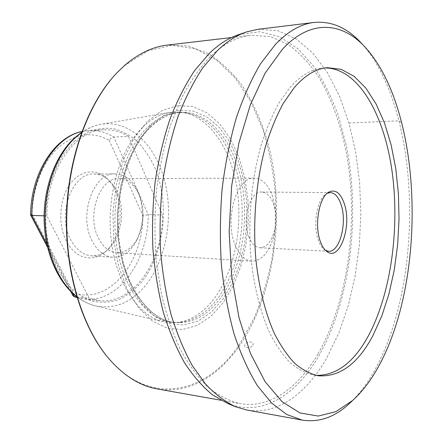 <?xml version="1.0" encoding="UTF-8"?>
<svg xmlns="http://www.w3.org/2000/svg" width="443" height="443" viewBox="0 0 443 443"><rect width="100%" height="100%" fill="white"/><g stroke="black" fill="none" stroke-linecap="round" stroke-linejoin="round"><path stroke-width="0.33" stroke-dasharray="2.21 1.66" d="M316.092 375.376L313.843 375.121C305.759 373.322 297.846 369.174 290.11 362.679C282.584 354.826 275.673 344.698 269.366 332.3C260.501 312.226 254.127 287.086 251.07 259.061C247.803 221.179 251.325 180.661 260.683 146.755C265.8 130.436 271.786 116.005 278.653 103.468L289.722 87.819C300.509 75.57 311.567 68.986 322.903 68.072L325.162 67.951M325.527 250.406L324.564 249.797C321.923 247.864 319.78 244.486 318.135 239.657C312.614 224.33 317.249 198.669 326.214 193.812L327.216 193.264M248.816 236.667C251.635 243.639 255.373 247.332 260.041 247.748C267.472 247.144 272.517 240.383 275.169 227.458L275.59 213.199L273.508 203.846C270.695 196.321 266.752 192.395 261.68 192.057C250.123 190.833 241.607 219.429 248.816 236.667M251.868 261.22C244.973 260.573 239.397 255.146 235.144 244.946C224.064 219.263 236.972 176.347 254.321 178.125C262.145 178.601 268.176 184.548 272.423 195.978L275.502 209.816C276.26 216.849 276.055 223.859 274.881 230.836C270.922 250.223 263.253 260.351 251.868 261.22L116.814 252.759C125.452 252.853 132.451 247.914 137.817 237.941C144.374 223.687 144.8 209.257 139.096 194.643L139.069 194.577C134.295 184.343 127.606 179.022 119.001 178.612C99.941 177.089 86.186 215.137 98.407 238.057C103.108 247.188 109.244 252.089 116.814 252.759M112.743 257.25C104.255 256.475 97.36 250.998 92.061 240.815C78.178 215.065 93.717 172.222 115.202 173.883C125.004 174.326 132.601 180.34 138 191.93L138.033 192.002C144.429 208.376 143.953 224.546 136.599 240.516C130.53 251.807 122.573 257.383 112.743 257.25L91.574 255.832C96.768 256.115 101.646 254.52 106.215 251.037C121.005 240.167 126.194 210.835 117.035 191.758C114.765 186.824 111.857 182.804 108.319 179.703L106.143 177.743C109.881 181.021 112.948 185.263 115.346 190.457C124.998 210.552 119.544 241.369 103.928 252.864C91.751 262.671 74.751 258.025 66.3 240.964C57.983 224.867 59.212 200.314 69.042 185.534C78.804 170.649 94.929 167.869 106.143 177.743M115.202 173.883L93.982 174.049C72.292 172.432 56.671 214.418 70.692 239.68C76.041 249.669 83.002 255.057 91.574 255.832M93.982 174.049C99.188 174.077 103.967 175.96 108.319 179.703M109.166 140.309L142.956 215.752L148.255 214.628L162.581 215.027L128.453 136.422L113.801 137.02C111.935 137.269 110.39 138.366 109.166 140.309C92.399 131.089 75.631 133.349 58.853 147.082C43.342 161.075 32.699 186.868 32.057 213.93L30.628 214.966M72.979 295.747L73.283 292.707L32.057 213.93M128.453 136.422C120.884 131.66 112.815 129.439 104.249 129.76C75.393 129.766 46.82 169.298 46.897 215.902L89.22 298.261L99.204 300.653C133.576 304.729 162.708 260.982 162.581 215.027M142.657 127.257C119.854 149.252 106.027 196.537 111.215 240.178C116.326 283.869 138.964 316.485 163.661 321.873L176.369 322.714C191.049 320.87 203.83 312.586 214.722 297.857C234.646 270.562 243.08 226.617 236.933 187.699C230.737 148.898 209.617 116.825 182.577 112.284L169.841 112.378C160.344 113.978 151.284 118.94 142.657 127.257M180.329 322.305L172.05 322.211C146.843 319.575 122.611 288.293 116.415 243.938C110.119 199.655 123.78 150.382 147.032 127.855C156.955 118.281 167.36 113.175 178.236 112.533L186.509 112.926C213.249 117.417 234.153 149.319 240.278 187.943C246.352 226.678 237.996 270.429 218.277 297.591C207.496 312.243 194.848 320.483 180.329 322.305L176.369 322.714M147.358 121.421L134.229 137.972L123.625 159.469L116.332 184.709L112.932 212.119L113.69 239.884L118.536 266.149L127.052 289.224L138.57 307.785L152.248 320.915L167.172 328.191L182.455 329.586L197.307 325.417L211.045 316.252L223.139 302.796L233.168 285.846L240.831 266.226L245.926 244.769L248.313 222.308L247.93 199.666L244.785 177.665L238.932 157.138L230.515 138.93L219.761 123.885L207.008 112.827L192.716 106.525L177.499 105.622L162.088 110.545L147.358 121.421M106.392 355.663L107.959 357.567C151.201 408.961 208.503 392.31 240.084 343.347L254.398 317.576C262.295 298.565 268.275 278.381 272.34 257.012C275.291 235.294 276.249 213.454 275.214 191.492C273.038 169.747 268.879 148.926 262.732 129.035L250.849 101.585L235.416 78.195L216.754 60.143L195.38 48.747L172.061 45.269L147.868 50.779L124.167 65.918L114.665 75.271M157.315 388.937C189.288 394.569 219.806 375.282 240.892 343.774C273.409 294.529 284.406 219.789 271.05 155.781C264.803 128.592 254.614 103.878 240.782 83.677C230.925 71.118 219.9 60.99 207.695 53.298L188.197 45.994L167.46 45.059M252.671 345.302C255.356 341.503 247.482 340.523 245.239 344.338C242.459 348.026 250.373 349.078 252.671 345.302M318.096 353.78C348.309 300.908 358.631 222.015 346.653 154.192C341.032 125.363 331.757 99.071 319.054 77.453C309.989 63.975 299.795 53.049 288.476 44.665L270.313 36.575L250.888 35.252C237.166 36.775 223.693 43.835 210.464 56.427C200.114 67.43 190.584 81.108 181.868 97.454L170.544 125.103C164.22 145.514 159.552 167.249 156.54 190.302C154.579 213.72 154.463 237.005 156.207 260.163L161.269 293.31C166.241 314.187 172.632 332.986 180.434 349.71C188.884 364.977 198.154 377.53 208.243 387.365C218.615 395.571 229.208 400.993 240.017 403.639C270.064 408.906 298.493 387.581 318.096 353.78M238.821 34.582L259.847 31.741L279.854 36.841L298.128 48.88L314.17 66.771C323.672 81.169 331.724 97.493 338.336 115.739L346.138 144.8C360.657 215.436 350.734 299.767 318.838 355.834C296.533 394.63 262.433 417.295 227.935 403.601M257.931 29.31L277.811 30.633L296.378 38.995L313.09 53.409L327.571 72.873L339.582 96.402L348.973 123.065L355.663 152.027L359.627 182.499L360.851 213.775L359.345 245.167L355.136 276L348.264 305.57L338.779 333.142L326.79 357.922C306.789 393.129 277.623 415.54 246.701 409.991M352.639 400.466C362.025 390.876 370.37 378.937 377.674 364.65C424.527 274.128 419.97 110.971 363.127 45.064M44.101 215.813L46.897 215.902M76.861 296.948L89.22 298.261M348.962 123.038L399.088 120.817L401.928 123.065M142.956 215.752C142.906 262.86 108.601 305.631 73.283 292.707M77.049 297.58L84.452 299.075C119.04 303.178 148.411 260.03 148.255 214.628L113.801 137.02C106.176 132.324 98.053 130.142 89.425 130.469L81.949 131.527M74.374 141.256L86.928 132.54C95.777 128.891 104.626 127.59 113.463 128.631C122.091 130.951 130.076 135.265 137.424 141.566C144.257 148.837 150.033 157.481 154.751 167.493C170.167 203.791 164.403 254.62 140.996 282.75C134.091 290.265 126.46 295.957 118.115 299.828C109.499 302.503 100.744 302.907 91.851 301.041C83.079 297.807 74.917 292.28 67.358 284.456L57.607 269.953C52.235 258.518 48.481 245.898 46.327 232.088C45.219 217.95 45.917 203.946 48.409 190.086C51.903 176.707 56.87 164.746 63.305 154.208L74.374 141.256M81.54 132.634C87.93 128.188 94.52 125.391 101.314 124.245C130.02 119.638 155.958 145.681 164.84 181.547C173.789 217.469 166.047 260.528 145.138 285.99C131.062 302.735 114.665 309.402 95.948 305.986C89.242 304.43 82.863 301.356 76.805 296.771M76.711 296.445C82.824 301.257 89.237 304.441 95.948 305.986L163.661 321.873M149.629 127.734C126.41 150.304 112.76 199.693 119.045 244.082C125.231 288.543 149.424 319.879 174.586 322.515C192.284 323.805 207.667 315.571 220.736 297.818C241.452 269.172 249.509 222.192 241.645 182.034C233.804 141.998 209.545 111.027 180.788 112.378C169.929 113.02 159.541 118.137 149.629 127.734M150.177 125.657L164.226 115.158L178.939 110.346L193.508 111.104L207.208 117.057L219.457 127.595L229.801 141.993L237.908 159.469L243.55 179.199L246.59 200.369L246.956 222.164L244.652 243.783L239.746 264.427L232.359 283.276L222.707 299.534L211.084 312.398L197.894 321.114L183.668 325.012L169.054 323.573L154.817 316.512L141.788 303.87L130.835 286.073L122.75 263.995L118.154 238.91L117.439 212.407L120.673 186.243L127.595 162.121L137.684 141.544L150.177 125.657M46.803 244.021L72.597 293.244M326.214 193.812L328.208 192.483M324.564 249.797L326.474 251.242M328.534 251.275L260.041 247.748M330.268 192.572L261.68 192.057M275.59 213.199L275.502 209.816M275.169 227.458L274.881 230.836M254.321 178.125L119.001 178.612M139.096 194.643L138.033 192.002M137.817 237.941L136.599 240.516M106.215 251.037L103.928 252.864M81.961 131.488L89.425 130.469L104.249 129.76M77.06 297.618L84.452 299.075L99.204 300.653M169.841 112.378L101.314 124.245C94.525 125.402 87.974 128.093 81.656 132.313M186.509 112.926L182.577 112.284M172.05 322.211L174.586 322.515C150.293 320.128 125.928 289.135 119.71 244.303C113.358 199.621 127.207 149.812 150.288 127.457C160.117 117.982 170.284 112.959 180.788 112.378L178.236 112.533M231.534 37.528L250.888 35.252M234.84 406.43L235.809 406.829M245.882 32.162L246.873 31.824M318.312 375.775L313.843 375.121M327.405 67.685L322.903 68.072M220.835 400.228L240.017 403.639M107.959 357.567L108.424 358.143M116.343 73.46L116.836 72.912M70.73 291.461L47.517 247.222"/><path stroke-width="0.66" d="M325.162 67.951C358.26 68.084 383.97 114.3 391.972 170.588C399.929 227.198 391.319 292.629 368.687 335.262C354.234 362.202 336.702 375.57 316.092 375.376M320.106 240.82C314.264 224.562 319.181 197.301 328.645 192.196C335.345 188.906 340.606 192.86 344.427 204.057C352.091 226.351 339.643 261.708 326.895 251.558C324.11 249.52 321.845 245.943 320.106 240.82M327.216 193.264L330.268 192.572C334.974 192.921 338.618 197.052 341.193 204.971C347.367 223.139 339.593 252.599 328.534 251.275L325.527 250.406M81.961 131.488C54.339 136.915 30.788 173.767 30.628 214.966L31.818 215.42L44.101 215.813M72.597 293.244L74.402 296.688L72.979 295.747L70.73 291.461M114.665 75.271C87.559 104.941 68.189 157.979 66.494 214.168C64.872 270.357 81.086 324.442 106.392 355.663M231.534 37.528L167.46 45.059C152.857 46.703 138.604 53.465 124.693 65.348L116.836 72.912C88.805 102.361 68.543 156.556 66.815 214.174C65.143 271.803 82.177 327.095 108.424 358.143C123.586 375.675 139.883 385.936 157.315 388.937L220.835 400.228M234.84 406.43L227.935 403.601L212.562 394.907C202.556 386.711 193.181 375.952 184.449 362.634C176.225 347.916 169.182 331.071 163.317 312.099C158.256 292.12 154.784 270.961 152.896 248.612C151.988 225.93 152.785 203.343 155.288 180.838C158.749 158.777 163.694 138.055 170.129 118.685C177.3 100.389 185.484 84.331 194.682 70.503L209.345 53.326C218.947 44.139 228.771 37.893 238.821 34.582L245.882 32.162M302.237 420.125L246.701 409.991L235.809 406.829C225.398 401.945 215.348 394.414 205.663 384.247L192.157 365.392C183.895 350.452 176.818 333.335 170.915 314.043C165.832 293.72 162.343 272.179 160.444 249.426C159.535 226.323 160.349 203.315 162.88 180.401C166.369 157.935 171.358 136.848 177.842 117.135C185.063 98.529 193.298 82.21 202.551 68.167L217.286 50.751C226.932 41.448 236.795 35.141 246.873 31.824L257.931 29.31L313.971 22.466C300.952 23.95 288.094 31.276 275.391 44.444L260.645 63.598C251.402 79.203 243.24 97.443 236.152 118.32C229.856 140.459 225.177 164.082 222.104 189.183C220.06 214.705 219.833 240.084 221.428 265.329C224.053 289.999 228.295 312.963 234.148 334.221C240.804 354.123 248.551 371.278 257.4 385.692L271.603 403.041L286.732 414.482L302.237 420.125C318.733 422.611 334.105 417.411 348.353 404.531L352.639 400.466L336.01 411.602L318.251 416.066L299.972 412.954L281.947 401.585L265.097 381.661L250.45 353.425L239.026 317.819L231.717 276.51L229.153 231.805L231.584 186.453L238.832 143.266L250.323 104.803L265.169 73.073L282.335 49.361C309.906 19.514 340.434 21.989 363.11 45.048L359.085 40.75C345.623 27.056 330.583 20.959 313.971 22.466M363.127 45.064L359.085 40.75M363.11 45.048C421.775 105.212 427.833 271.421 381.069 361.687C372.884 377.774 363.404 390.704 352.628 400.478L348.353 404.531M372.862 335.728C357.883 363.886 339.698 377.237 318.312 375.775C310.272 373.981 302.397 369.827 294.7 363.321C287.219 355.447 280.336 345.291 274.067 332.854C265.246 312.714 258.906 287.485 255.871 259.354C252.626 221.328 256.143 180.655 265.468 146.622C270.562 130.236 276.532 115.756 283.365 103.175L294.385 87.476C305.122 75.194 316.13 68.593 327.405 67.685L341.254 69.346L354.228 76.406L365.94 88.212L376.118 104.05L384.563 123.193L391.136 144.939L395.765 168.606L398.401 193.552L399.027 219.152L397.642 244.802L394.276 269.909L388.971 293.859L381.794 316.02L372.862 335.728M77.049 297.58L74.402 296.688L76.861 296.948M81.949 131.527C55.441 136.809 31.807 173.817 31.818 215.42L46.803 244.021M76.711 296.445C58.293 281.892 45.413 251.585 45.092 218.798C44.804 186.01 57.169 154.092 75.498 137.491L81.54 132.634M328.208 192.483L328.645 192.196M326.474 251.242L326.895 251.558M73.892 296.572L77.06 297.618M81.656 132.313L74.502 137.956C55.812 154.934 43.624 186.896 44.106 219.534C44.649 252.167 57.734 282.241 76.805 296.771M47.517 247.222L30.65 215.071"/></g></svg>
